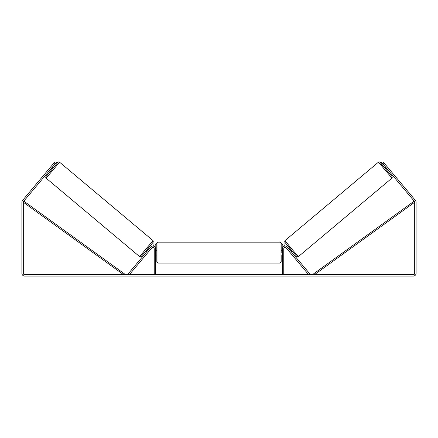 <?xml version="1.0" encoding="UTF-8"?>
<svg xmlns="http://www.w3.org/2000/svg" width="438" height="438" viewBox="0 0 438 438"><rect width="100%" height="100%" fill="white"/><g stroke="black" fill="none" stroke-linecap="round" stroke-linejoin="round"><path stroke-width="0.66" d="M150.672 247.054A2.814 2.814 0 0 1 155.649 248.866L155.649 274.675L154.236 274.675L154.236 248.866A1.407 1.407 0 0 0 151.751 247.963L129.336 274.675L128.257 273.772L150.672 247.054M287.328 247.054A2.814 2.814 0 0 0 282.351 248.866L282.351 274.675L283.764 274.675L283.764 248.866A1.407 1.407 0 0 1 286.249 247.963L308.664 274.675L309.743 273.772L287.328 247.054M391.851 178.189L298.398 256.602L291.544 248.729L284.979 240.604L378.432 162.191L391.972 178.074L392.273 177.248L391.818 176.246L381.739 164.491L380.08 162.334L384.657 167.535L380.053 162.274L379.324 161.923L378.432 162.191M387.548 171.231L384.531 167.639L385.445 166.873L381.75 162.465L380.096 162.323M386.727 166.205L389.338 169.32M288.385 248.313L289.157 247.667M291.401 251.91L292.173 251.259M289.89 252.304L287.306 249.222M288.817 248.828L290.969 251.396M290.323 252.814L289.868 252.321M385.878 167.382L385.659 167.568L387.816 170.136L388.03 169.949M387.816 170.136L385.659 167.568M54.816 164.173L53.737 163.27L54.493 162.372L55.571 163.275L23.636 201.332A1.407 1.407 0 0 0 23.307 202.236L23.307 273.268A1.407 1.407 0 0 0 24.714 274.675L413.286 274.675A1.407 1.407 0 0 0 414.693 273.268L414.693 202.236A1.407 1.407 0 0 0 414.364 201.332L382.429 163.275L383.507 162.372L384.263 163.27L383.184 164.173M53.737 163.27L22.557 200.423A2.814 2.814 0 0 0 21.9 202.236L21.9 273.268A2.814 2.814 0 0 0 24.714 276.082L413.286 276.082A2.814 2.814 0 0 0 416.1 273.268L416.1 202.236A2.814 2.814 0 0 0 415.443 200.423L384.263 163.27M156.82 252.622L156.82 243.353L157.992 242.181L157.992 263.063L156.82 261.891L156.82 252.622M281.18 250.273L281.18 243.353L281.18 252.622L281.18 250.273L282.351 250.273M155.649 250.947L155.649 254.297M282.351 254.297L282.351 250.947M281.18 254.965L281.18 261.891L281.18 254.965L282.351 254.965M155.178 247.311L155.178 244.524L156.35 243.353M157.992 263.063L280.008 263.063L280.008 242.181L282.822 244.524L282.822 247.311M382.429 163.275L381.75 162.465L380.118 162.339M284.114 242.86L283.966 244.513L285.258 246.052M153.021 240.604L59.568 162.191L46.149 178.189L139.602 256.602L153.021 240.604L153.349 241.979L147.332 249.479L140.905 256.745L139.602 256.602M49.538 170.464L50.452 171.231L53.469 167.639L52.555 166.873L56.25 162.465L57.904 162.323M52.122 167.382L52.341 167.568L50.184 170.136L49.97 169.949M147.677 252.814L150.694 249.222M149.615 248.313L148.843 247.667M146.599 251.91L145.827 251.259M149.183 248.828L147.031 251.396M51.273 166.205L48.662 169.32M50.184 170.136L52.341 167.568M55.571 163.275L56.25 162.465L57.882 162.339M153.886 242.86L154.034 244.513L152.742 246.052M23.307 202.236L123.565 274.675L124.25 273.728L23.997 201.283L23.307 202.236M414.693 202.236L314.435 274.675L313.75 273.728L414.003 201.283L414.693 202.236M284.831 242.258L296.745 256.46M46.149 178.189L45.727 177.352L45.952 176.58L50.326 171.127L46.001 176.536L47.841 174.532L57.663 162.564L58.572 161.94L59.568 162.191M153.169 242.258L141.255 256.46M298.398 256.602L297.095 256.745L290.668 249.479L284.651 241.979L284.979 240.604M280.008 242.181L157.992 242.181M156.82 250.273L155.649 250.273M156.82 254.965L155.649 254.965M280.008 263.063L281.18 261.891"/></g></svg>
